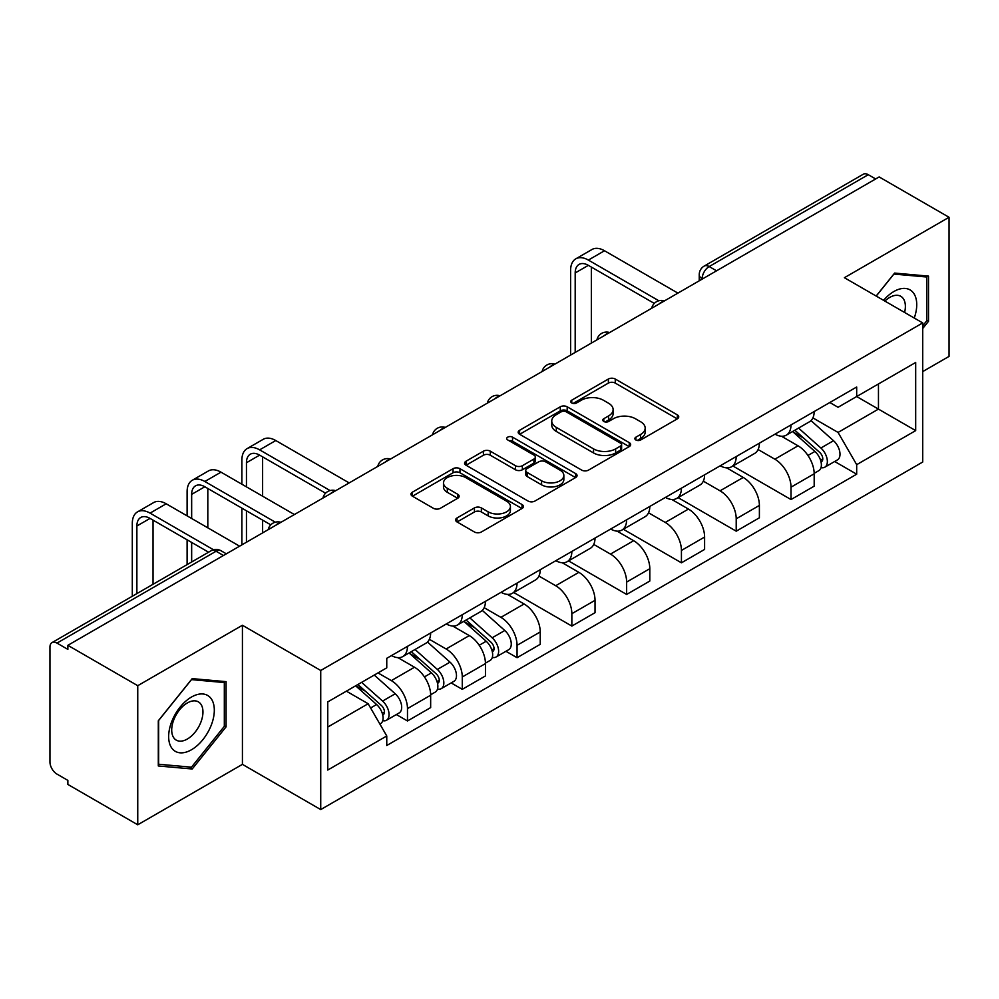 <?xml version="1.0" encoding="UTF-8"?>
<svg xmlns="http://www.w3.org/2000/svg" width="999" height="999" viewBox="0 0 999 999"><rect width="100%" height="100%" fill="white"/><g stroke="black" fill="none" stroke-linecap="round" stroke-linejoin="round"><path stroke-width="1.5" d="M635.864 439.985A3.409 1.973 0 0 0 640.696 439.985L677.322 418.843A4.87 2.81 0 0 0 678.746 416.845A4.87 2.81 0 0 0 677.322 414.86L615.272 379.033A4.87 2.81 0 0 0 608.379 379.033L571.753 400.174A3.409 1.973 0 0 0 570.754 401.573A3.409 1.973 0 0 0 571.753 402.972A3.409 1.973 0 0 0 576.573 402.972L581.318 400.224A15.597 9.003 0 0 1 603.371 400.224L608.553 403.221A15.597 9.003 0 0 1 613.124 409.59A15.597 9.003 0 0 1 608.553 415.959L603.808 418.693A3.409 1.973 0 0 0 602.809 420.079A3.409 1.973 0 0 0 603.808 421.478A3.409 1.973 0 0 0 608.628 421.478L613.374 418.743A15.597 9.003 0 0 1 635.439 418.743L640.609 421.728A15.597 9.003 0 0 1 645.179 428.096A15.597 9.003 0 0 1 640.609 434.465L635.864 437.2A3.409 1.973 0 0 0 634.865 438.598A3.409 1.973 0 0 0 635.864 439.985L635.864 437.2M457.03 517.957A4.87 2.81 0 0 0 455.606 519.942A4.87 2.81 0 0 0 457.03 521.94L474.45 531.992A4.87 2.81 0 0 0 481.343 531.992L522.015 508.503A4.87 2.81 0 0 0 523.451 506.518A4.87 2.81 0 0 0 522.015 504.52L459.965 468.693A4.87 2.81 0 0 0 453.071 468.693L412.387 492.182A4.87 2.81 0 0 0 410.964 494.168A4.87 2.81 0 0 0 412.387 496.166L433.416 508.304A4.87 2.81 0 0 0 440.322 508.304L457.729 498.251A4.87 2.81 0 0 0 459.153 496.266A4.87 2.81 0 0 0 457.729 494.268L447.302 488.249A13.037 7.53 0 0 1 443.481 482.929A13.037 7.53 0 0 1 451.523 475.974A13.037 7.53 0 0 1 465.746 477.609L506.593 501.186A13.037 7.53 0 0 1 510.414 506.518A13.037 7.53 0 0 1 502.36 513.474A13.037 7.53 0 0 1 488.149 511.838L481.343 507.904A4.87 2.81 0 0 0 474.45 507.904L457.03 517.957L457.03 521.94M320.729 670.479L242.42 625.262L137.75 685.689L67.857 645.329L879.157 176.935L949.05 217.282L844.392 277.71L922.714 322.927L320.729 670.479L320.729 809.577L922.714 462.038L922.714 322.927M581.655 470.092A4.87 2.81 0 0 0 588.548 470.092L629.233 446.603A4.87 2.81 0 0 0 630.656 444.617A4.87 2.81 0 0 0 629.233 442.619L567.182 406.793A4.87 2.81 0 0 0 560.289 406.793L519.605 430.282A4.87 2.81 0 0 0 518.181 432.28A4.87 2.81 0 0 0 519.605 434.265L581.655 470.092M509.078 440.721A3.409 1.973 0 0 1 512.537 441.208L512.537 437.15L575.624 473.576A4.87 2.81 0 0 1 577.06 475.561A4.87 2.81 0 0 1 575.624 477.559L534.952 501.036A4.87 2.81 0 0 1 528.046 501.036L465.996 465.209L465.996 461.238A4.87 2.81 0 0 0 464.572 463.224A4.87 2.81 0 0 0 465.996 465.209M465.996 461.238L483.404 451.186A4.87 2.81 0 0 1 490.309 451.186L515.472 465.709A4.87 2.81 0 0 0 522.365 465.709L533.916 459.041A4.87 2.81 0 0 0 535.339 457.055A4.87 2.81 0 0 0 533.916 455.069L507.717 439.935A3.409 1.973 0 0 1 506.718 438.549A3.409 1.973 0 0 1 508.816 436.725A3.409 1.973 0 0 1 512.537 437.15M137.75 685.689L137.75 824.787L67.857 784.44L67.857 780.381L56.98 774.1M922.714 371.591L949.05 356.393L949.05 217.282M137.75 824.787L242.42 764.36L320.729 809.577M223.451 555.506L216.071 551.248L56.968 643.106A9.928 5.732 -120 0 0 52.01 642.607A9.928 5.732 -120 0 0 49.95 647.165L49.95 761.925A9.928 5.732 -120 0 0 56.968 774.1M67.857 645.329L67.857 649.387L56.98 643.106M716.545 270.816L709.178 266.558A9.928 5.732 60 0 0 704.208 266.071L863.311 174.213A9.928 5.732 60 0 1 868.268 174.7L709.178 266.558A9.928 5.732 120 0 0 702.147 278.721L702.147 279.133M875.648 178.958L868.268 174.7M791.008 424.925A22.852 13.187 60 0 1 786.275 435.177L809.452 421.803A22.852 13.187 -120 0 0 814.185 411.538M758.104 449.525L774.849 459.19A22.852 13.187 60 0 1 791.008 487.175L814.185 473.788A22.852 13.187 -120 0 0 798.026 445.804L781.443 436.226M814.185 473.788L814.185 486.163L791.008 499.55L732.904 465.996M786.275 435.177A22.852 13.187 60 0 1 775.024 434.153M791.008 487.175L791.008 499.55M736.213 456.555A22.852 13.187 60 0 1 731.48 466.808L754.67 453.434A22.852 13.187 -120 0 0 759.39 443.169M678.109 497.627L736.213 531.181L759.39 517.794L759.39 505.419A22.852 13.187 -120 0 0 743.244 477.447L726.648 467.857M731.48 466.808A22.852 13.187 60 0 1 720.242 465.784M703.321 481.156L720.054 490.821A22.852 13.187 60 0 1 736.213 518.806L736.213 531.181M681.43 488.186A22.852 13.187 60 0 1 676.698 498.439L699.874 485.064A22.852 13.187 -120 0 0 704.607 474.8M623.326 529.258L681.43 562.812L704.607 549.425L704.607 537.05A22.852 13.187 -120 0 0 688.448 509.078L671.865 499.5M676.698 498.439A22.852 13.187 60 0 1 665.446 497.415M648.526 512.787L665.272 522.452A22.852 13.187 60 0 1 681.43 550.437L681.43 562.812M626.635 519.817A22.852 13.187 60 0 1 621.902 530.082L645.092 516.695A22.852 13.187 -120 0 0 649.812 506.443M568.531 560.889L626.635 594.442L649.812 581.056L649.812 568.693A22.852 13.187 -120 0 0 633.666 540.709L617.07 531.131M621.902 530.082A22.852 13.187 60 0 1 610.664 529.045M593.743 544.418L610.476 554.083A22.852 13.187 60 0 1 626.635 582.067L626.635 594.442M571.853 551.448A22.852 13.187 60 0 1 567.12 561.713L590.297 548.326A22.852 13.187 -120 0 0 595.029 538.074M513.748 592.519L571.853 626.073L595.029 612.687L595.029 600.324A22.852 13.187 -120 0 0 578.871 572.34L562.287 562.762M567.12 561.713A22.852 13.187 60 0 1 555.869 560.676M538.948 576.061L555.694 585.726A22.852 13.187 60 0 1 571.853 613.698L571.853 626.073M517.057 583.079A22.852 13.187 60 0 1 512.325 593.344L535.514 579.957A22.852 13.187 -120 0 0 540.234 569.705M505.944 651.286L517.057 657.704L540.234 644.318L540.234 631.955A22.852 13.187 -120 0 0 524.088 603.97L507.492 594.393M512.325 593.344A22.852 13.187 60 0 1 501.086 592.307M484.165 607.692L500.899 617.357A22.852 13.187 60 0 1 517.057 645.329L517.057 657.704M462.275 614.722A22.852 13.187 60 0 1 457.542 624.974L480.719 611.588A22.852 13.187 -120 0 0 485.452 601.336M451.161 682.916L462.275 689.335L485.452 675.948L485.452 663.586A22.852 13.187 -120 0 0 469.293 635.601L452.709 626.023M457.542 624.974A22.852 13.187 60 0 1 446.291 623.938M429.37 639.323L446.116 648.988A22.852 13.187 60 0 1 462.275 676.972L462.275 689.335M407.48 646.353A22.852 13.187 60 0 1 402.747 656.605L425.936 643.219A22.852 13.187 -120 0 0 430.656 632.966M430.669 695.217A22.852 13.187 -120 0 0 414.51 667.232L397.914 657.654M430.656 707.592L430.656 695.217L407.48 708.603L407.48 720.966L430.669 707.592M402.747 656.605A22.852 13.187 60 0 1 391.508 655.569M396.366 714.547L407.48 720.966M377.984 672.914L391.333 680.619A22.852 13.187 60 0 1 407.48 708.603M829.819 402.522L838.061 407.28L915.683 362.475L878.458 383.966L878.458 409.103L838.061 432.43L812.899 417.894M327.759 727.047L368.144 703.733L386.763 735.976L327.759 770.042L327.759 701.91L386.763 667.844L386.763 658.316L856.68 387L856.68 396.541L915.683 430.606L856.68 464.672L838.061 432.43M915.683 362.475L915.683 430.606M386.763 735.976L386.763 745.504L856.68 474.2L856.68 464.672M922.714 328.509L928.508 321.291L928.508 276.111L894.617 273.077L876.148 296.054M242.42 625.262L242.42 764.36M158.304 765.971L192.195 768.993L226.086 726.835L226.086 681.643L192.195 678.621L158.304 720.779L158.304 765.971M368.144 703.733L346.366 691.158M834.677 461.501L856.68 474.2M926.747 320.279L928.508 321.291M188.611 766.932L192.195 768.993M224.325 725.823L226.086 726.835M637.237 440.472L640.609 438.524A15.597 9.003 0 0 0 645.179 432.155L645.179 428.096M613.124 409.59L613.124 413.636A15.597 9.003 0 0 1 608.553 420.005L605.169 421.953M677.26 418.881L615.272 383.092A4.87 2.81 0 0 0 608.379 383.092L573.114 403.446M629.17 446.64L567.182 410.851A4.87 2.81 0 0 0 560.289 410.851L519.667 434.303M620.616 446.004A3.409 1.973 0 0 0 621.615 444.617A3.409 1.973 0 0 0 620.616 443.219L566.146 411.775A3.409 1.973 0 0 0 561.313 411.775L556.318 414.66A15.597 9.003 0 0 0 551.748 421.029A15.597 9.003 0 0 0 556.318 427.397L593.556 448.888A15.597 9.003 0 0 0 615.621 448.888L620.616 446.004L620.616 450.062A3.409 1.973 0 0 0 621.615 448.676L621.615 444.617M551.748 421.029L551.748 425.087A15.597 9.003 0 0 0 556.318 431.456L556.318 427.397M620.616 450.062L615.621 452.947A15.597 9.003 0 0 1 593.556 452.947L556.318 431.456M466.058 465.247L483.404 455.232L483.404 451.186M535.339 457.055L535.339 461.113A4.87 2.81 0 0 1 533.916 463.099L522.365 469.767A4.87 2.81 0 0 1 515.472 469.767L490.309 455.232A4.87 2.81 0 0 0 483.404 455.232M512.537 441.208L575.561 477.597M541.583 480.794A13.037 7.53 0 0 0 555.794 482.417A13.037 7.53 0 0 0 563.848 475.462A13.037 7.53 0 0 0 560.027 470.142L545.629 461.825A4.87 2.81 0 0 0 538.736 461.825L527.185 468.494A4.87 2.81 0 0 0 525.761 470.492A4.87 2.81 0 0 0 527.185 472.477L541.583 480.794L541.583 484.84A13.037 7.53 0 0 0 555.794 486.476A13.037 7.53 0 0 0 563.848 479.52L563.848 475.462M525.761 470.492L525.761 474.55A4.87 2.81 0 0 0 527.185 476.535L527.185 472.477M541.583 484.84L527.185 476.535M510.414 506.518L510.414 510.564A13.037 7.53 0 0 1 502.36 517.519A13.037 7.53 0 0 1 488.149 515.896L481.343 511.963A4.87 2.81 0 0 0 474.45 511.963L457.105 521.977M443.481 482.929L443.481 486.988A13.037 7.53 0 0 0 447.302 492.307L447.302 488.249M457.667 498.289L447.302 492.307M521.953 508.541L459.965 472.752A4.87 2.81 0 0 0 453.071 472.752L412.462 496.203M792.594 431.531L814.909 451.461A12.413 7.168 60 0 1 818.818 470.654L814.185 473.326M793.181 432.055L803.696 438.124M794.842 430.232L819.679 452.397A5.957 3.447 60 0 1 821.553 461.613A5.957 3.447 60 0 1 821.016 461.838M798.563 428.084L820.891 448.014A12.413 7.168 60 0 1 824.787 467.207A12.413 7.168 60 0 1 821.028 467.607M811.013 420.616L833.528 440.709A12.413 7.168 60 0 1 837.424 459.915L824.787 467.207M575.187 352.435L575.187 272.952A18.631 10.752 60 0 1 579.045 264.423A18.631 10.752 60 0 1 588.361 265.347L654.308 303.421M677.909 293.119L604.507 250.749A25.087 14.486 -120 0 0 591.97 249.5L575.811 258.828A25.087 14.486 -120 0 0 570.616 270.317L570.616 355.07M658.841 300.761L588.361 260.077A25.087 14.486 -120 0 0 575.811 258.828M591.346 343.107L591.346 267.07M914.26 318.057A32.28 18.644 120 0 0 913.685 293.269A32.28 18.644 120 0 0 883.566 300.337M904.607 312.475A22.103 12.762 120 0 0 903.283 298.626A22.103 12.762 120 0 0 900.798 296.316A22.103 12.762 120 0 0 884.902 301.099M876.223 296.091L893.905 274.076L926.747 277.01L926.747 320.791L922.714 325.824M924.574 275.749L926.747 277.01M211.264 698.801A32.28 18.644 120 0 0 180.07 707.167A32.28 18.644 120 0 0 171.716 748.001A32.28 18.644 120 0 0 202.897 739.635A32.28 18.644 120 0 0 211.264 698.801M200.861 704.158A22.103 12.762 120 0 0 198.376 701.86A22.103 12.762 120 0 0 177.822 712.175A22.103 12.762 120 0 0 173.801 737.836A22.103 12.762 120 0 0 176.286 740.147A22.103 12.762 120 0 0 196.84 729.819A22.103 12.762 120 0 0 200.861 704.158M191.483 767.182L158.654 764.247L158.654 720.466L191.483 679.62L224.325 682.554L224.325 726.335L191.483 767.182M222.153 681.293L224.325 682.554M463.861 621.328L486.176 641.246A12.413 7.168 60 0 1 490.084 660.451L485.452 663.124M464.448 621.853L474.962 627.921M466.108 620.029L490.946 642.195A5.957 3.447 60 0 1 492.819 651.41A5.957 3.447 60 0 1 492.282 651.623M469.83 617.882L492.157 637.799A12.413 7.168 60 0 1 496.053 657.005A12.413 7.168 60 0 1 492.295 657.404M482.28 610.401L504.795 630.506A12.413 7.168 60 0 1 508.691 649.7L496.053 657.005M246.453 486.875L246.453 462.737A18.631 10.752 60 0 1 250.312 454.208A18.631 10.752 60 0 1 259.628 455.132L325.574 493.206M349.175 482.917L275.774 440.534A25.087 14.486 -120 0 0 263.237 439.298L247.078 448.626A25.087 14.486 -120 0 0 241.883 460.102L241.883 484.228M330.107 490.559L259.628 449.862A25.087 14.486 -120 0 0 247.078 448.626M241.883 508.166L241.883 544.867M246.453 542.22L246.453 510.801M262.612 532.904L262.612 520.129M262.612 496.191L262.612 456.855M409.066 652.959L431.393 672.876A12.413 7.168 60 0 1 435.289 692.082L430.656 694.755M409.652 653.483L420.167 659.552M411.313 651.66L436.163 673.826A5.957 3.447 60 0 1 438.037 683.041A5.957 3.447 60 0 1 437.487 683.254M415.035 649.512L437.362 669.43A12.413 7.168 60 0 1 441.258 688.636A12.413 7.168 60 0 1 437.512 689.035M427.485 642.032L450.012 662.137A12.413 7.168 60 0 1 453.908 681.33L441.258 688.636M191.658 518.506L191.658 494.368A18.631 10.752 60 0 1 195.517 485.851A18.631 10.752 60 0 1 204.832 486.763L270.779 524.837M294.393 514.547L220.991 472.165A25.087 14.486 -120 0 0 208.454 470.929L192.295 480.257A25.087 14.486 -120 0 0 187.1 491.733L187.1 515.871M275.312 522.19L204.832 481.493A25.087 14.486 -120 0 0 192.295 480.257M187.1 539.797L187.1 564.622M191.658 561.987L191.658 542.432M207.817 552.659L207.817 551.76M207.817 527.834L207.817 488.486M355.644 685.814L376.598 704.507A12.413 7.168 60 0 1 380.507 723.713L379.882 724.063M355.856 685.689L365.384 691.183M357.892 684.502L381.368 705.456A5.957 3.447 60 0 1 383.241 714.672A5.957 3.447 60 0 1 382.704 714.884M361.613 682.354L382.58 701.061A12.413 7.168 60 0 1 386.476 720.267A12.413 7.168 60 0 1 382.717 720.666M374.263 675.062L395.217 693.768A12.413 7.168 60 0 1 399.113 712.961L386.476 720.267M136.875 593.618L136.875 525.998A18.631 10.752 60 0 1 140.734 517.482A18.631 10.752 60 0 1 150.05 518.406L208.591 552.21M239.598 546.178L166.196 503.796A25.087 14.486 -120 0 0 153.659 502.559L137.5 511.888A25.087 14.486 -120 0 0 132.305 523.364L132.305 596.253M213.499 549.762L150.05 513.124A25.087 14.486 -120 0 0 137.5 511.888M153.034 584.29L153.034 520.129M702.497 278.933L702.147 278.721A9.928 5.732 0 0 1 699.238 274.675L699.238 280.806M462.275 676.972L485.452 663.586M517.057 645.329L540.234 631.955M571.853 613.698L595.029 600.324M626.635 582.067L649.812 568.693M681.43 550.437L704.607 537.05M736.213 518.806L759.39 505.419M391.333 680.619L414.51 667.232M446.116 648.988L469.293 635.601M500.899 617.357L524.088 603.97M555.694 585.726L578.871 572.34M610.476 554.083L633.666 540.709M665.272 522.452L688.448 509.078M720.054 490.821L743.244 477.447M774.849 459.19L798.026 445.804M663.598 301.386A9.928 5.732 120 0 0 659.215 303.921M608.816 333.017A9.928 5.732 120 0 0 604.42 335.552M554.02 364.647A9.928 5.732 120 0 0 549.637 367.182M499.238 396.278A9.928 5.732 120 0 0 494.842 398.813M444.443 427.909A9.928 5.732 120 0 0 440.059 430.444M389.66 459.552A9.928 5.732 120 0 0 385.264 462.075M334.865 491.183A9.928 5.732 120 0 0 330.482 493.706M280.082 522.814A9.928 5.732 120 0 0 275.687 525.349M226.361 553.833L221.041 550.761A9.928 5.732 120 0 0 216.071 551.248A9.928 5.732 60 0 0 211.101 550.761L52.01 642.607M640.609 438.524L640.609 434.465M603.808 421.478L603.808 418.693M608.553 420.005L608.553 415.959M571.753 402.972L571.753 400.174M608.379 383.092L608.379 379.033M615.272 383.092L615.272 379.033M677.322 418.843L677.322 414.86M519.605 434.265L519.605 430.282M560.289 410.851L560.289 406.793M567.182 410.851L567.182 406.793M629.233 446.603L629.233 442.619M593.556 452.947L593.556 448.888M615.621 452.947L615.621 448.888M490.309 455.232L490.309 451.186M515.472 469.767L515.472 465.709M522.365 469.767L522.365 465.709M533.916 463.099L533.916 459.041M575.624 477.559L575.624 473.576M474.45 511.963L474.45 507.904M481.343 511.963L481.343 507.904M488.149 515.896L488.149 511.838M457.729 498.251L457.729 494.268M412.387 496.166L412.387 492.182M453.071 472.752L453.071 468.693M459.965 472.752L459.965 468.693M522.015 508.503L522.015 504.52M814.909 451.461L807.954 455.469M822.789 458.891L820.554 460.177M833.528 440.709L820.891 448.014M588.361 260.077L604.507 250.749M575.187 272.952L588.361 265.347M486.176 641.246L479.22 645.267M494.055 648.676L491.82 649.974M504.795 630.506L492.157 637.799M259.628 449.862L275.774 440.534M246.453 462.737L259.628 455.132M431.393 672.876L424.425 676.897M439.273 680.319L437.025 681.605M450.012 662.137L437.362 669.43M204.832 481.493L220.991 472.165M191.658 494.368L204.832 486.763M376.598 704.507L370.604 707.979M384.478 711.95L382.242 713.236M395.217 693.768L382.58 701.061M150.05 513.124L166.196 503.796M136.875 525.998L150.05 518.406M664.447 300.899A9.928 9.928 0 0 0 651.698 308.254M609.652 332.53A9.928 9.928 0 0 0 596.915 339.885M554.87 364.16A9.928 9.928 0 0 0 542.12 371.528M500.074 395.791A9.928 9.928 0 0 0 487.337 403.159M445.292 427.422A9.928 9.928 0 0 0 432.542 434.79M390.497 459.065A9.928 9.928 0 0 0 377.759 466.421M335.714 490.696A9.928 9.928 0 0 0 322.964 498.051M280.919 522.327A9.928 9.928 0 0 0 268.182 529.682M221.041 550.761A9.928 9.928 0 0 0 211.101 550.761M704.208 266.071A9.928 9.928 0 0 0 699.238 274.675"/></g></svg>
